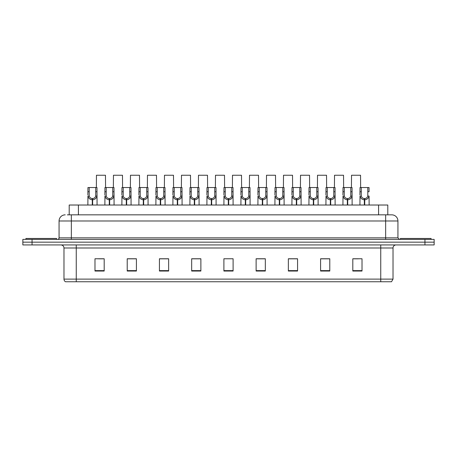 <?xml version="1.0" encoding="UTF-8"?>
<svg xmlns="http://www.w3.org/2000/svg" width="457" height="457" viewBox="0 0 457 457"><rect width="100%" height="100%" fill="white"/><g stroke="black" fill="none" stroke-linecap="round" stroke-linejoin="round"><path stroke-width="0.69" d="M69.201 214.841L69.201 205.022L387.799 205.022L387.799 214.841M393.02 279.113L391.518 281.752L380.744 281.752L380.744 279.113L393.02 279.113L393.02 247.991A3.068 3.068 0 0 1 396.088 244.923M380.744 281.752L65.482 281.752A3.068 3.068 0 0 1 63.98 279.113L63.98 247.991C63.797 246.129 62.775 245.106 60.912 244.923M434.15 244.923L434.15 242.159L22.85 242.159L22.85 244.923L32.059 244.923L32.059 242.159L22.85 242.159L22.85 239.394L32.059 239.394L32.059 242.159L434.15 242.159L434.15 244.923L32.059 244.923M362.018 271.041L362.018 258.765L352.81 258.765L352.81 271.041L362.018 271.041M329.788 271.041L329.788 258.765L320.58 258.765L320.58 271.041L329.788 271.041M297.564 271.041L297.564 258.765L288.356 258.765L288.356 271.041L297.564 271.041M265.334 271.041L265.334 258.765L256.126 258.765L256.126 271.041L265.334 271.041M104.19 271.041L104.19 258.765L94.982 258.765L94.982 271.041L104.19 271.041M136.42 271.041L136.42 258.765L127.212 258.765L127.212 271.041L136.42 271.041M168.644 271.041L168.644 258.765L159.436 258.765L159.436 271.041L168.644 271.041M200.874 271.041L200.874 258.765L191.666 258.765L191.666 271.041L200.874 271.041M233.104 271.041L233.104 258.765L223.896 258.765L223.896 271.041L233.104 271.041M98.666 258.828L103.271 258.828M132.673 258.828L128.777 258.828M166.685 258.828L162.783 258.828M200.692 258.828L196.796 258.828M192.191 258.828L200.874 258.828M353.729 258.828L358.334 258.828M328.223 258.828L324.327 258.828M294.217 258.765L290.315 258.828M256.126 258.828L264.809 258.828M260.204 258.765L256.308 258.828M226.198 258.765L230.802 258.765M168.644 258.828L159.436 258.828M136.42 258.828L127.212 258.828M297.564 258.828L288.356 258.828M329.788 258.828L320.58 258.828M67.499 214.841L389.644 214.841M67.356 214.841L71.349 214.841L71.349 220.982L59.067 220.982L59.067 237.863A1.537 1.537 0 0 1 57.536 239.394M65.208 214.841A6.141 6.141 0 0 0 59.067 220.982M391.792 214.841A6.141 6.141 0 0 1 397.933 220.982L385.651 220.982L385.651 214.841L391.7 214.841M397.933 220.982L397.933 237.863L399.464 239.394M434.15 239.394L434.15 242.159L434.15 239.394L32.059 239.394M92.263 205.022L92.314 198.572C90.743 198.412 89.703 197.578 89.201 196.076L89.218 187.524L96.975 187.524L97.067 205.022M92.263 199.8C89.978 199.543 88.538 198.298 87.944 196.076L87.858 205.022M87.858 194.973L87.955 187.524L89.218 187.524M92.611 205.022L92.611 198.572C94.188 198.412 95.227 197.578 95.724 196.076L95.713 187.524M92.611 198.572L92.662 205.022M92.314 198.572L92.314 205.022M97.067 194.973L96.987 196.076C96.393 198.298 94.953 199.543 92.662 199.8M105.573 187.524L105.476 175.248L96.456 175.248L96.364 187.524M56.611 239.394L56.611 238.474L25.918 238.474L25.918 239.394M109.269 205.022L109.32 198.572C107.743 198.412 106.71 197.578 106.207 196.076L106.224 187.524L113.982 187.524L114.073 205.022M109.269 199.8C106.978 199.543 105.538 198.298 104.95 196.076L104.864 205.022M104.864 194.973L104.956 187.524L106.224 187.524M109.617 205.022L109.617 198.572C111.194 198.412 112.228 197.578 112.73 196.076L112.713 187.524M109.617 198.572L109.669 205.022M109.32 198.572L109.32 205.022M114.073 194.973L113.987 196.076C113.399 198.298 111.959 199.543 109.669 199.8M126.275 205.022L126.326 198.572C124.75 198.412 123.71 197.578 123.213 196.076L123.224 187.524L130.982 187.524L131.079 205.022M126.275 199.8C123.984 199.543 122.545 198.298 121.95 196.076L121.87 205.022M121.87 194.973L121.962 187.524L123.224 187.524M126.618 205.022L126.618 198.572C128.194 198.412 129.234 197.578 129.737 196.076L129.719 187.524M126.618 198.572L126.675 205.022M126.326 198.572L126.326 205.022M131.079 194.973L130.993 196.076C130.399 198.298 128.96 199.543 126.675 199.8M143.275 205.022L143.332 198.572C141.756 198.412 140.716 197.578 140.213 196.076L140.23 187.524L147.988 187.524L148.079 205.022M143.275 199.8C140.99 199.543 139.551 198.298 138.957 196.076L138.871 205.022M138.871 194.973L138.968 187.524L140.23 187.524M143.624 205.022L143.624 198.572C145.2 198.412 146.24 197.578 146.737 196.076L146.726 187.524M143.624 198.572L143.681 205.022M143.332 198.572L143.332 205.022M148.079 194.973L147.999 196.076C147.405 198.298 145.966 199.543 143.681 199.8M160.281 205.022L160.333 198.572C158.762 198.412 157.722 197.578 157.219 196.076L157.237 187.524L164.994 187.524L165.086 205.022M160.281 199.8C157.991 199.543 156.551 198.298 155.963 196.076L155.877 205.022M155.877 194.973L155.974 187.524L157.237 187.524M160.63 205.022L160.63 198.572C162.206 198.412 163.24 197.578 163.743 196.076L163.732 187.524M160.63 198.572L160.681 205.022M160.333 198.572L160.333 205.022M165.086 194.973L165 196.076C164.411 198.298 162.972 199.543 160.681 199.8M122.573 187.524L122.482 175.248L113.462 175.248L113.365 187.524M139.579 187.524L139.488 175.248L130.468 175.248L130.371 187.524M156.585 187.524L156.488 175.248L147.468 175.248L147.377 187.524M369.056 196.076L367.799 196.076C367.297 197.578 366.257 198.412 364.686 198.572L364.737 199.8C367.022 199.543 368.462 198.298 369.056 196.076L369.142 205.022M431.082 239.394L431.082 238.474L400.389 238.474L400.389 239.394M177.287 205.022L177.339 198.572C175.762 198.412 174.723 197.578 174.226 196.076L174.237 187.524L181.995 187.524L182.092 205.022M177.287 199.8C174.997 199.543 173.557 198.298 172.963 196.076L172.883 205.022M172.883 194.973L172.975 187.524L174.237 187.524M177.636 205.022L177.636 198.572C179.207 198.412 180.247 197.578 180.749 196.076L180.732 187.524M177.636 198.572L177.687 205.022M177.339 198.572L177.339 205.022M182.092 194.973L182.006 196.076C181.418 198.298 179.978 199.543 177.687 199.8M194.288 205.022L194.345 198.572C192.768 198.412 191.729 197.578 191.232 196.076L191.243 187.524L199.001 187.524L199.098 205.022M194.288 199.8C192.003 199.543 190.563 198.298 189.969 196.076L189.889 205.022M189.889 194.973L189.981 187.524L191.243 187.524M194.636 205.022L194.636 198.572C196.213 198.412 197.253 197.578 197.755 196.076L197.738 187.524M194.636 198.572L194.693 205.022M194.345 198.572L194.345 205.022M199.098 194.973L199.012 196.076C198.418 198.298 196.978 199.543 194.693 199.8M211.294 205.022L211.351 198.572C209.774 198.412 208.735 197.578 208.232 196.076L208.249 187.524L216.007 187.524L216.098 205.022M211.294 199.8C209.009 199.543 207.569 198.298 206.975 196.076L206.89 205.022M206.89 194.973L206.987 187.524L208.249 187.524M211.642 205.022L211.642 198.572C213.219 198.412 214.259 197.578 214.756 196.076L214.744 187.524M211.642 198.572L211.694 205.022M211.351 198.572L211.351 205.022M216.098 194.973L216.018 196.076C215.424 198.298 213.985 199.543 211.694 199.8M173.586 187.524L173.494 175.248L164.474 175.248L164.383 187.524M190.592 187.524L190.5 175.248L181.48 175.248L181.383 187.524M207.598 187.524L207.501 175.248L198.481 175.248L198.389 187.524M228.3 205.022L228.351 198.572C226.775 198.412 225.741 197.578 225.238 196.076L225.255 187.524L233.013 187.524L233.104 205.022M228.3 199.8C226.009 199.543 224.57 198.298 223.981 196.076L223.896 205.022M223.896 194.973L223.987 187.524L225.255 187.524M228.649 205.022L228.649 198.572C230.225 198.412 231.259 197.578 231.762 196.076L231.745 187.524M228.649 198.572L228.7 205.022M228.351 198.572L228.351 205.022M233.104 194.973L233.019 196.076C232.43 198.298 230.991 199.543 228.7 199.8M245.306 205.022L245.358 198.572C243.781 198.412 242.741 197.578 242.244 196.076L242.256 187.524L250.013 187.524L250.11 205.022M245.306 199.8C243.015 199.543 241.576 198.298 240.982 196.076L240.902 205.022M240.902 194.973L240.993 187.524L242.256 187.524M245.649 205.022L245.649 198.572C247.226 198.412 248.265 197.578 248.768 196.076L248.751 187.524M245.649 198.572L245.706 205.022M245.358 198.572L245.358 205.022M250.11 194.973L250.025 196.076C249.431 198.298 247.991 199.543 245.706 199.8M262.307 205.022L262.364 198.572C260.787 198.412 259.747 197.578 259.245 196.076L259.262 187.524L267.019 187.524L267.111 205.022M262.307 199.8C260.022 199.543 258.582 198.298 257.988 196.076L257.902 205.022M257.902 194.973L257.999 187.524L259.262 187.524M262.655 205.022L262.655 198.572C264.232 198.412 265.271 197.578 265.768 196.076L265.757 187.524M262.655 198.572L262.712 205.022M262.364 198.572L262.364 205.022M267.111 194.973L267.031 196.076C266.437 198.298 264.997 199.543 262.712 199.8M279.313 205.022L279.364 198.572C277.793 198.412 276.753 197.578 276.251 196.076L276.268 187.524L284.026 187.524L284.117 205.022M279.313 199.8C277.022 199.543 275.582 198.298 274.994 196.076L274.908 205.022M274.908 194.973L275.005 187.524L276.268 187.524M279.661 205.022L279.661 198.572C281.238 198.412 282.277 197.578 282.774 196.076L282.763 187.524M279.661 198.572L279.713 205.022M279.364 198.572L279.364 205.022M284.117 194.973L284.037 196.076C283.443 198.298 282.003 199.543 279.713 199.8M296.319 205.022L296.37 198.572C294.794 198.412 293.76 197.578 293.257 196.076L293.268 187.524L301.026 187.524L301.123 205.022M296.319 199.8C294.028 199.543 292.589 198.298 292 196.076L291.914 205.022M291.914 194.973L292.006 187.524L293.268 187.524M296.667 205.022L296.667 198.572C298.238 198.412 299.278 197.578 299.781 196.076L299.763 187.524M296.667 198.572L296.719 205.022M296.37 198.572L296.37 205.022M301.123 194.973L301.037 196.076C300.449 198.298 299.009 199.543 296.719 199.8M224.604 187.524L224.507 175.248L215.487 175.248L215.396 187.524M241.604 187.524L241.513 175.248L232.493 175.248L232.396 187.524M258.611 187.524L258.519 175.248L249.499 175.248L249.402 187.524M275.617 187.524L275.52 175.248L266.5 175.248L266.408 187.524M292.617 187.524L292.526 175.248L283.506 175.248L283.414 187.524M313.319 205.022L313.376 198.572C311.8 198.412 310.76 197.578 310.263 196.076L310.274 187.524L318.032 187.524L318.129 205.022M313.319 199.8C311.034 199.543 309.595 198.298 309.001 196.076L308.921 205.022M308.921 194.973L309.012 187.524L310.274 187.524M313.668 205.022L313.668 198.572C315.244 198.412 316.284 197.578 316.787 196.076L316.77 187.524M313.668 198.572L313.725 205.022M313.376 198.572L313.376 205.022M318.129 194.973L318.043 196.076C317.449 198.298 316.01 199.543 313.725 199.8M330.325 205.022L330.382 198.572C328.806 198.412 327.766 197.578 327.263 196.076L327.281 187.524L335.038 187.524L335.13 205.022M330.325 199.8C328.04 199.543 326.601 198.298 326.007 196.076L325.921 205.022M325.921 194.973L326.018 187.524L327.281 187.524M330.674 205.022L330.674 198.572C332.25 198.412 333.29 197.578 333.787 196.076L333.776 187.524M330.674 198.572L330.725 205.022M330.382 198.572L330.382 205.022M335.13 194.973L335.05 196.076C334.455 198.298 333.016 199.543 330.725 199.8M347.331 205.022L347.383 198.572C345.806 198.412 344.772 197.578 344.27 196.076L344.287 187.524L352.044 187.524L352.136 205.022M347.331 199.8C345.041 199.543 343.601 198.298 343.013 196.076L342.927 205.022M342.927 194.973L343.018 187.524L344.287 187.524M347.68 205.022L347.68 198.572C349.257 198.412 350.291 197.578 350.793 196.076L350.776 187.524M347.68 198.572L347.731 205.022M347.383 198.572L347.383 205.022M352.136 194.973L352.05 196.076C351.462 198.298 350.022 199.543 347.731 199.8M364.338 205.022L364.338 199.8C362.047 199.543 360.607 198.298 360.013 196.076L359.933 205.022M359.933 194.973L360.025 187.524L361.287 187.524L361.276 196.076C361.773 197.578 362.812 198.412 364.389 198.572L364.389 205.022M367.782 187.524L369.045 187.524L369.045 191.734L367.782 191.734L367.782 187.524L361.287 187.524M364.686 198.572L364.686 205.022M367.799 196.076L367.782 191.734M364.737 199.8L364.737 205.022M364.338 199.8L364.389 198.572M309.623 187.524L309.532 175.248L300.512 175.248L300.415 187.524M326.629 187.524L326.532 175.248L317.512 175.248L317.421 187.524M343.635 187.524L343.538 175.248L334.518 175.248L334.427 187.524M360.636 187.524L360.544 175.248L351.524 175.248L351.427 187.524M78.41 214.841L78.41 205.022M378.59 214.841L378.59 205.022M380.744 244.923L380.744 247.991L63.98 247.991M393.02 247.991L380.744 247.991L380.744 279.113L76.256 279.113L76.256 281.752M63.98 279.113L76.256 279.113L76.256 244.923M424.941 244.923L424.941 239.394M233.104 270.613L223.896 270.613M200.874 270.613L191.666 270.613M168.644 270.613L159.436 270.613M136.42 270.613L127.212 270.613M104.19 270.613L94.982 270.613M265.334 270.613L256.126 270.613M297.564 270.613L288.356 270.613M329.788 270.613L320.58 270.613M362.018 270.613L352.81 270.613M71.349 239.394L71.349 237.863L397.933 237.863M59.067 237.863L71.349 237.863L71.349 220.982L385.651 220.982L385.651 239.394M89.218 191.734L87.955 191.734M89.201 196.076L87.944 196.076M96.987 196.076L95.724 196.076M96.975 191.734L95.713 191.734M106.224 191.734L104.956 191.734M106.207 196.076L104.95 196.076M113.987 196.076L112.73 196.076M113.982 191.734L112.713 191.734M123.224 191.734L121.962 191.734M123.213 196.076L121.95 196.076M130.993 196.076L129.737 196.076M130.982 191.734L129.719 191.734M140.23 191.734L138.968 191.734M140.213 196.076L138.957 196.076M147.999 196.076L146.737 196.076M147.988 191.734L146.726 191.734M157.237 191.734L155.974 191.734M157.219 196.076L155.963 196.076M165 196.076L163.743 196.076M164.994 191.734L163.732 191.734M174.237 191.734L172.975 191.734M174.226 196.076L172.963 196.076M182.006 196.076L180.749 196.076M181.995 191.734L180.732 191.734M191.243 191.734L189.981 191.734M191.232 196.076L189.969 196.076M199.012 196.076L197.755 196.076M199.001 191.734L197.738 191.734M208.249 191.734L206.987 191.734M208.232 196.076L206.975 196.076M216.018 196.076L214.756 196.076M216.007 191.734L214.744 191.734M225.255 191.734L223.987 191.734M225.238 196.076L223.981 196.076M233.019 196.076L231.762 196.076M233.013 191.734L231.745 191.734M242.256 191.734L240.993 191.734M242.244 196.076L240.982 196.076M250.025 196.076L248.768 196.076M250.013 191.734L248.751 191.734M259.262 191.734L257.999 191.734M259.245 196.076L257.988 196.076M267.031 196.076L265.768 196.076M267.019 191.734L265.757 191.734M276.268 191.734L275.005 191.734M276.251 196.076L274.994 196.076M284.037 196.076L282.774 196.076M284.026 191.734L282.763 191.734M293.268 191.734L292.006 191.734M293.257 196.076L292 196.076M301.037 196.076L299.781 196.076M301.026 191.734L299.763 191.734M310.274 191.734L309.012 191.734M310.263 196.076L309.001 196.076M318.043 196.076L316.787 196.076M318.032 191.734L316.77 191.734M327.281 191.734L326.018 191.734M327.263 196.076L326.007 196.076M335.05 196.076L333.787 196.076M335.038 191.734L333.776 191.734M344.287 191.734L343.018 191.734M344.27 196.076L343.013 196.076M352.05 196.076L350.793 196.076M352.044 191.734L350.776 191.734M361.287 191.734L360.025 191.734M361.276 196.076L360.013 196.076"/></g></svg>
